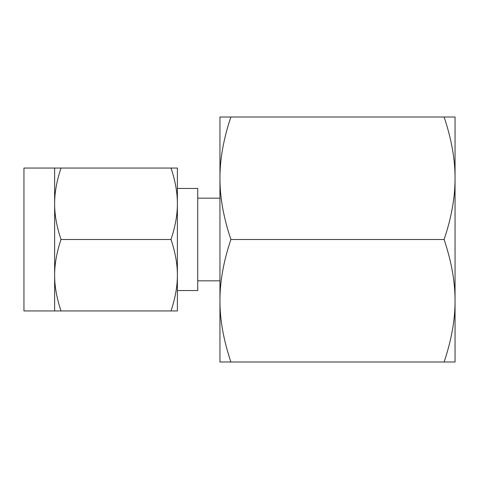 <?xml version="1.0" encoding="UTF-8"?>
<svg xmlns="http://www.w3.org/2000/svg" width="479" height="479" viewBox="0 0 479 479"><rect width="100%" height="100%" fill="white"/><g stroke="black" fill="none" stroke-linecap="round" stroke-linejoin="round"><path stroke-width="0.72" d="M230.89 117.002C223.519 138.91 219.873 159.327 219.951 178.248L219.951 117.002L455.05 117.002L455.05 361.998L444.111 361.998C451.481 340.09 455.128 319.673 455.05 300.752C455.128 281.915 451.475 261.504 444.111 239.5C451.481 217.586 455.128 197.168 455.05 178.248C455.128 159.417 451.475 139 444.111 117.002M455.05 148.035L455.05 178.248M455.05 239.5L455.05 300.752M230.89 361.998L219.951 361.998L219.951 178.248C219.879 197.085 223.525 217.496 230.89 239.5C223.519 261.414 219.873 281.832 219.951 300.752C219.879 319.583 223.525 340 230.89 361.998L444.111 361.998M230.89 239.5L444.111 239.5M177.38 275.221L177.38 310.943L171.003 310.943C175.29 298.154 177.416 286.244 177.38 275.221C177.428 264.186 175.302 252.277 171.003 239.5C175.29 226.711 177.416 214.802 177.38 203.779C177.428 192.744 175.302 180.834 171.003 168.057L177.38 168.057L177.38 290.543L197.725 290.543L197.725 188.457L177.38 188.457M54.636 168.057L23.95 168.057L23.95 310.943L54.636 310.943L54.636 168.057L61.019 168.057C56.726 180.846 54.6 192.756 54.636 203.779C54.588 214.814 56.72 226.723 61.019 239.5C56.726 252.289 54.6 264.198 54.636 275.221C54.588 286.256 56.72 298.166 61.019 310.943L54.636 310.943M177.38 203.779L177.38 239.5M171.003 310.943L61.019 310.943M171.003 168.057L61.019 168.057M171.003 239.5L61.019 239.5M219.951 198.174L197.725 198.174M219.951 280.826L197.725 280.826"/></g></svg>
